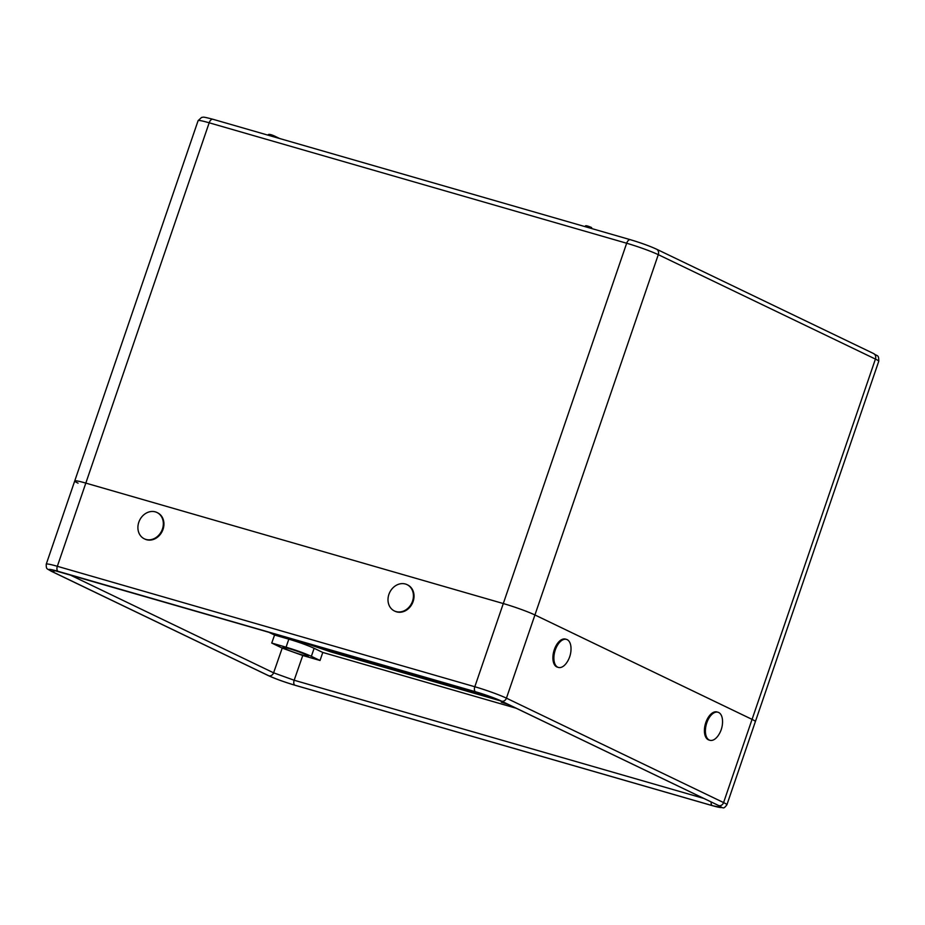 <?xml version="1.0" encoding="UTF-8"?>
<svg xmlns="http://www.w3.org/2000/svg" width="925" height="925" viewBox="0 0 925 925"><rect width="100%" height="100%" fill="white"/><g stroke="black" fill="none" stroke-linecap="round" stroke-linejoin="round"><path stroke-width="1.39" d="M213.143 119.36A4.868 2.625 106.1 0 0 212.912 119.267A4.868 2.625 106.1 0 0 209.177 122.794L57.338 566.297L474.814 686.743L626.664 243.24L209.177 122.794A24.328 1.862 -161.1 0 0 198.1 120.655L74.728 480.965A24.328 1.862 18.9 0 1 85.817 483.104L503.304 603.551A24.328 1.862 18.9 0 1 534.928 614.963L752.06 719.384A24.328 1.862 18.9 0 1 755.39 721.581A24.328 1.862 -161.1 0 0 752.06 719.384L534.928 614.963A24.328 1.862 -161.1 0 0 503.304 603.551L85.817 483.104A24.328 1.862 -161.1 0 0 74.728 480.965A24.328 1.862 -161.1 0 0 78.058 483.162M505.501 703.104L501.246 702.144L508.207 704.411M284.796 648.645A13.378 1.018 -161.1 0 0 298.902 653.929A13.378 1.018 -161.1 0 0 308.291 656.103A13.378 1.018 -161.1 0 0 306.464 654.9A13.378 1.018 -161.1 0 0 292.404 649.628A13.378 1.018 -161.1 0 0 282.969 647.431A13.378 1.018 -161.1 0 0 284.796 648.645M294.485 639.557L330.988 651.952L501.281 701.081M268.204 631.972L274.563 635.036L271.742 643.048L282.206 648.09L302.764 655.501L294.162 680.245L703.601 798.368M288.831 639.152C298.948 642.181 307.377 645.234 314.13 648.286L322.779 652.449L320.038 660.485L311.355 656.322C304.603 653.258 296.173 650.217 286.068 647.188L288.831 639.152L274.563 635.036M322.779 652.449L516.162 708.238M320.038 660.485L302.764 655.501M306.903 643.141L326.814 649.651L492.562 697.462M69.363 574.61L273.603 672.822L294.162 680.245A4.255 2.289 -73.9 0 0 294.89 685.194L712.354 805.64A20.072 1.538 -161.1 0 0 718.76 805.594L501.616 701.185A20.072 1.538 -161.1 0 0 475.531 691.761L58.044 571.315A20.072 1.538 -161.1 0 0 51.65 571.361L268.782 675.782A20.072 1.538 -161.1 0 0 294.878 685.194C284.472 682.072 275.777 678.927 268.805 675.782L51.731 571.396C46.828 568.84 48.967 568.829 58.136 571.349L475.508 691.761C485.937 694.895 494.632 698.028 501.593 701.185L718.679 805.571C723.581 808.126 721.442 808.138 712.273 805.606L294.89 685.194A4.255 2.289 106.1 0 0 295.075 685.275A4.255 2.289 106.1 0 0 295.272 685.309M286.068 647.188L271.742 643.048M145.907 539.414A14.592 12.245 115.7 0 1 144.3 538.801A14.592 12.245 115.7 0 1 138.808 522.232A14.592 12.245 115.7 0 1 155.331 511.872A14.592 12.245 115.7 0 1 156.949 512.485A14.592 12.245 115.7 0 1 162.43 529.054A14.592 12.245 115.7 0 1 145.907 539.414M157.238 512.635A14.592 12.245 115.7 0 1 157.539 512.774A14.592 12.245 115.7 0 1 163.031 529.343A14.592 12.245 115.7 0 1 144.89 539.09A14.592 12.245 115.7 0 1 144.601 538.94M396.004 611.564A14.592 12.245 115.7 0 1 394.385 610.951A14.592 12.245 115.7 0 1 388.905 594.382A14.592 12.245 115.7 0 1 405.428 584.022A14.592 12.245 115.7 0 1 407.035 584.635A14.592 12.245 115.7 0 1 412.527 601.204A14.592 12.245 115.7 0 1 396.004 611.564M407.335 584.785A14.592 12.245 115.7 0 1 407.636 584.924A14.592 12.245 115.7 0 1 413.128 601.493A14.592 12.245 115.7 0 1 394.987 611.24A14.592 12.245 115.7 0 1 394.686 611.09M566.771 662.589A14.592 7.862 -73.9 0 1 558.399 667.434A14.592 7.862 -73.9 0 1 557.729 667.179A14.592 7.862 -73.9 0 1 555.289 649.963A14.592 7.862 -73.9 0 1 566.493 639.383A14.592 7.862 -73.9 0 1 567.164 639.638A14.592 7.862 -73.9 0 1 571.002 647.939A24.328 24.328 0 0 1 566.771 662.589M558.399 667.434L557.417 667.145A14.592 7.862 -73.9 0 1 556.746 666.89A14.592 7.862 -73.9 0 1 554.098 650.31A14.592 7.862 -73.9 0 1 565.51 639.094L566.493 639.383M718.297 735.444A14.592 7.862 -73.9 0 1 709.926 740.289A14.592 7.862 -73.9 0 1 709.255 740.035A14.592 7.862 -73.9 0 1 706.804 722.818A14.592 7.862 -73.9 0 1 718.008 712.238A14.592 7.862 -73.9 0 1 718.679 712.493A14.592 7.862 -73.9 0 1 722.529 720.795A24.328 24.328 0 0 1 718.297 735.444M709.926 740.289L708.932 740A14.592 7.862 -73.9 0 1 708.272 739.746A14.592 7.862 -73.9 0 1 705.613 723.165A14.592 7.862 -73.9 0 1 717.025 711.961L718.008 712.238M198.1 120.655L201.569 117.429C203.835 117.452 200.783 116.064 212.912 119.267L630.399 239.714A4.868 2.625 106.1 0 1 630.619 239.795A19.46 1.492 18.9 0 1 655.918 248.929M752.06 719.384L875.42 359.073L658.288 254.664L506.438 698.167L723.581 802.576L752.06 719.384M658.288 254.664A24.328 1.862 -161.1 0 0 626.664 243.24A4.868 2.625 106.1 0 1 630.399 239.714C640.724 242.789 649.408 245.934 656.449 249.137A4.868 4.082 115.7 0 1 658.288 254.664M878.75 361.27A24.328 1.862 -161.1 0 0 875.42 359.073A4.868 4.082 -64.3 0 0 873.593 353.547C877.455 356.576 878.796 354.206 878.75 361.27L726.9 804.773A24.328 1.862 18.9 0 0 723.581 802.576A4.255 3.573 115.7 0 1 718.76 805.594M277.338 137.86L274.517 137.039M269.36 134.541L274.667 136.576L268.319 134.553L268.088 135.189M274.528 136.056L279.674 138.53L274.482 136.021C271.36 134.599 269.302 134.113 268.319 134.553M594.382 229.319L591.561 228.51M586.415 226.012L591.711 228.036L585.375 226.024L585.143 226.66M591.584 227.527L591.526 227.492C587.56 225.827 585.502 225.342 585.375 226.024M268.805 675.782A4.255 3.573 115.7 0 0 273.603 672.822L282.206 648.09M74.728 480.965L46.25 564.158A24.328 1.862 18.9 0 1 57.338 566.297A4.255 2.289 106.1 0 0 58.044 571.315M475.936 691.877A4.255 2.289 -73.9 0 1 475.704 691.842A4.255 2.289 -73.9 0 1 475.508 691.761A4.255 2.289 106.1 0 1 474.814 686.743A24.328 1.862 18.9 0 1 506.438 698.167A4.255 3.573 115.7 0 1 501.616 701.185M331.312 650.946L330.988 651.952M314.13 648.286L311.355 656.322M51.65 571.361A4.255 3.573 115.7 0 1 51.176 571.188L268.319 675.597C275.534 678.881 284.449 682.107 295.075 685.275L712.551 805.721L722.968 807.779C723.732 808.323 725.05 807.328 726.9 804.773M501.593 701.185A4.255 3.573 115.7 0 1 501.13 701L719.546 805.987M712.273 805.606A4.255 2.289 -73.9 0 1 711.209 802.021M55.095 570.54A4.255 3.573 115.7 0 1 51.731 571.396M656.449 249.137L873.593 353.547M46.25 564.158C46.146 569.95 47.094 568.332 51.176 571.188M51.28 569.627L475.704 691.842C483.81 694.12 492.285 697.173 501.13 701M144.3 538.801L144.89 539.09M156.949 512.485L157.539 512.774M394.385 610.951L394.987 611.24M407.035 584.635L407.636 584.924"/></g></svg>
